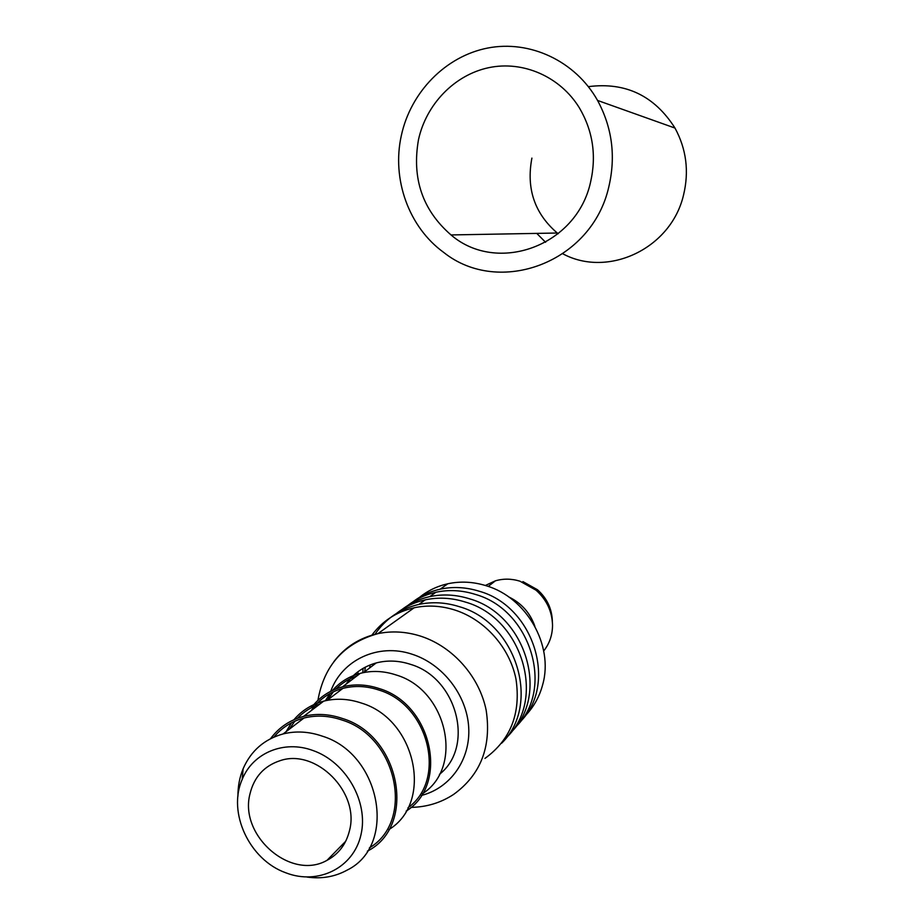 <?xml version="1.0" encoding="UTF-8"?>
<svg xmlns="http://www.w3.org/2000/svg" width="924" height="924" viewBox="0 0 924 924"><rect width="100%" height="100%" fill="white"/><g stroke="black" fill="none" stroke-linecap="round" stroke-linejoin="round"><path stroke-width="1.39" d="M349.445 830.803C360.129 792.411 315.973 748.151 280.145 760.66C264.137 765.927 254.077 777.026 249.965 793.959C238.946 835.596 290.956 880.999 327.004 860.336C338.588 854.146 346.073 844.305 349.445 830.803M285.747 872.776C249.399 859.851 227.327 812.531 242.203 779.429C252.76 752.898 284.061 739.708 313.028 750.542C346.073 762.057 368.815 801.974 360.949 834.846C353.569 867.89 318.26 885.296 286.151 872.926L285.747 872.776M237.942 796.188C237.861 786.451 239.582 777.303 243.127 768.745C250.993 750.773 264.345 739.165 283.148 733.922C295.899 730.769 308.986 731.519 322.418 736.185C381.138 754.088 397.528 845.541 347.158 870.108C334.938 876.818 321.552 879.128 307.011 877.049M273.908 737.086C281.82 727.615 291.845 721.263 303.984 718.029C316.401 714.933 329.129 715.615 342.18 720.096C397.32 736.763 414.899 821.344 369.369 847.897M367.371 851.154C417.082 826.183 400.693 736.012 342.538 718.514C329.256 713.963 316.297 713.247 303.649 716.366C289.917 720.004 278.875 727.454 270.536 738.692M286.117 731.658L291.499 722.811M293.924 719.738C301.813 710.51 311.746 704.307 323.7 701.143C336.013 698.07 348.625 698.729 361.527 703.095C416.089 719.369 433.702 802.667 388.877 829.59M320.004 703.949C311.249 706.952 303.719 711.746 297.401 718.318M294.825 721.205L289.189 729.313M311.169 710.66C318.965 699.468 329.533 692.041 342.862 688.392C354.631 685.4 366.689 685.966 379.025 690.101C428.979 704.931 447.17 779.879 408.015 807.715M406.156 811.122C449.411 784.534 432.201 704.204 379.371 688.611C366.816 684.407 354.539 683.806 342.55 686.821C329.683 690.286 319.277 697.25 311.342 707.703M325.363 700.739L330.018 693.497M332.524 690.424C339.974 682.004 349.237 676.31 360.291 673.342C371.979 670.385 383.934 670.928 396.165 674.982C447.378 689.939 464.183 767.509 422.395 793.751M356.768 676.021C348.833 678.77 341.926 683.067 336.047 688.911M333.368 691.799L327.419 700.161M345.98 684.21C353.453 673.561 363.536 666.47 376.23 662.935C387.445 660.048 398.902 660.521 410.626 664.379C457.126 677.939 474.924 746.765 439.431 774.347M357.761 675.271L358.05 671.667M371.794 635.285C382.363 620.986 396.5 611.815 414.183 607.761C427.639 604.92 441.279 605.705 455.128 610.117C485.065 619.831 509.748 647.678 515.985 679.117C521.032 713.282 510.695 739.708 484.973 758.396M365.373 667.105L364.645 671.771M369.669 667.948L370.108 664.957M501.617 743.231C541.579 704.654 516.562 622.776 459.482 606.733C445.749 602.367 432.213 601.593 418.849 604.423C400.15 608.766 385.527 618.745 374.971 634.361M363.074 668.364L362.762 672.764M396.615 613.34C405.012 606.71 414.564 602.205 425.271 599.838C438.473 597.043 451.871 597.793 465.453 602.09C522.407 618.006 546.777 699.976 506.248 737.779M510.891 732.513C550.069 694.582 525.594 614.472 469.623 598.844C456.156 594.594 442.862 593.855 429.752 596.638C418.133 599.226 407.923 604.308 399.099 611.873M374.613 663.397L374.578 664.206M407.831 605.463C416.077 598.983 425.433 594.582 435.909 592.249C448.879 589.489 462.023 590.205 475.352 594.398C531.184 609.898 555.058 690.089 515.338 727.28M519.785 722.233C558.223 684.927 534.245 606.514 479.36 591.279C466.135 587.133 453.083 586.428 440.205 589.177C428.863 591.718 418.861 596.685 410.21 604.065M419.508 597.354C427.754 590.679 437.191 586.151 447.782 583.772C460.487 581.057 473.365 581.727 486.394 585.804C526.449 597.574 553.753 645.195 542.769 684.349C539.5 696.835 533.495 707.507 524.716 716.354M485.354 585.47L495.368 580.838C503.395 578.493 511.584 578.62 519.946 581.184L536.059 590.205C546.662 599.722 552.148 611.399 552.529 625.248C552.46 635.042 549.514 643.624 543.693 650.981M552.356 621.39C552.009 608.881 547.054 598.336 537.479 589.743L522.915 581.6M508.627 596.869C521.379 603.026 530.122 612.831 534.869 626.287M331.878 857.403L330.03 857.241M418.491 139.674C426.207 104.354 454.365 74.936 488.715 67.683C523.03 60.407 560.221 76.588 579.383 107.865C592.85 130.815 596.592 155.486 590.621 181.901C576.784 246.35 497.031 274.624 451.016 234.939C422.545 210.187 411.7 178.436 418.491 139.674M608.916 186.382C592.203 262.612 499.226 296.893 443.624 252.356C408.905 227.223 391.51 179.314 401.351 135.482C410.66 92.308 445.38 56.306 487.676 48.048C529.914 39.767 575.386 60.984 597.551 100.439C612.127 127.42 615.915 156.064 608.916 186.382M588.38 86.648C625.548 81.89 654.423 95.692 674.994 128.066C686.382 149.099 689.235 171.425 683.529 195.056C671.067 248.764 607.923 278.112 562.901 253.834M545.61 242.296L536.752 233.391M558.2 233.726L557.276 233.021C534.58 213.525 526.126 188.554 531.901 158.108M328.482 698.405L329.891 693.67M330.734 691.302C341.996 659.921 378.228 642.804 412.023 654.192C442.584 663.894 466.793 694.952 468.687 727.2C470.72 759.47 450.381 788.218 421.321 795.46M333.76 661.815C344.86 647.158 359.575 637.756 377.904 633.633C391.776 630.769 405.89 631.566 420.235 636.024L421.332 636.382C453.13 646.904 479.452 676.749 486.174 710.29C491.626 746.742 480.734 774.809 453.511 794.49C440.702 802.829 426.53 807.126 410.961 807.38M242.203 779.429L243.127 768.745M283.148 733.922L303.984 718.029M303.649 716.366L323.7 701.143M327.154 700.357L342.862 688.392M342.55 686.821L360.291 673.342M363.571 672.591L376.23 662.935M414.183 607.761L377.904 633.633C344.075 643.139 324.081 665.372 317.925 700.323M418.849 604.423L425.271 599.838M429.752 596.638L435.909 592.249M440.205 589.177L447.782 583.772M488.23 586.417L495.368 580.838M537.479 589.743L536.059 590.205M345.703 841.267L327.004 860.336M597.551 100.439L674.994 128.066M451.016 234.939L557.276 233.021"/></g></svg>
